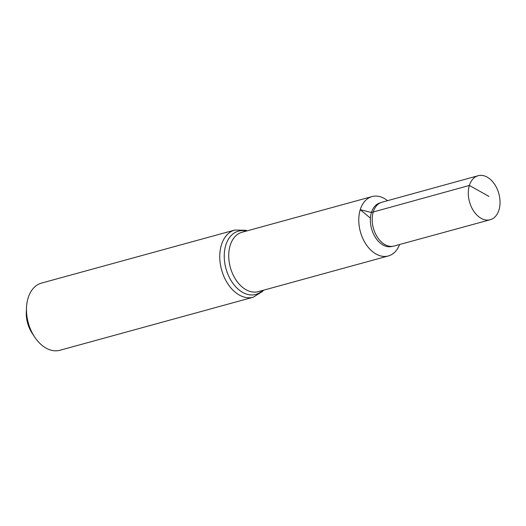 <?xml version="1.0" encoding="UTF-8"?>
<svg xmlns="http://www.w3.org/2000/svg" width="526" height="526" viewBox="0 0 526 526"><rect width="100%" height="100%" fill="white"/><g stroke="black" fill="none" stroke-linecap="round" stroke-linejoin="round"><path stroke-width="0.79" d="M387.55 200.669A30.791 20.56 74.7 0 0 372.053 196.573L372.046 196.573A30.791 20.56 74.7 0 0 360.231 209.683A30.791 20.56 74.7 0 0 365.162 242.94A30.791 20.56 74.7 0 0 388.339 255.952A30.791 20.56 74.7 0 0 388.346 255.952A30.791 20.56 74.7 0 0 399.589 244.518M247.292 230.809L245.741 230.283L234.78 230.053L41.495 283.093A34.828 23.262 74.7 0 0 28.128 297.926A34.828 23.262 74.7 0 0 26.517 307.375L26.3 311.708A25.491 17.023 74.7 0 0 32.257 333.418L34.657 337.034A34.828 23.262 74.7 0 0 59.925 350.27L253.216 297.223L262.573 291.378L263.585 290.188M26.517 307.375A34.828 23.262 74.7 0 0 34.657 337.034M360.231 209.683A30.791 20.56 74.7 0 0 365.162 242.94A30.791 20.56 74.7 0 0 388.339 255.952L258.312 291.634A30.791 20.56 74.7 0 1 235.135 278.622A30.791 20.56 74.7 0 1 230.197 245.366A30.791 20.56 74.7 0 1 242.013 232.255L372.046 196.573A30.791 20.56 74.7 0 0 360.231 209.683M372.053 196.573L372.046 196.573A30.791 20.56 74.7 0 0 360.369 231.703A30.791 20.56 74.7 0 0 388.346 255.952L388.339 255.952M381.317 202.411L379.43 203.075A22.585 15.083 74.7 0 0 371.435 212.484A22.585 15.083 74.7 0 0 374.795 236.444A22.585 15.083 74.7 0 0 391.37 246.589L393.336 246.201A22.73 15.182 -105.3 0 1 376.662 235.983A22.73 15.182 -105.3 0 1 373.276 211.879A22.73 15.182 -105.3 0 1 381.317 202.411A22.73 15.182 -105.3 0 1 381.994 202.201L478.121 175.73A22.815 15.234 74.7 0 0 469.376 185.448A22.815 15.234 74.7 0 0 473.032 210.078A22.815 15.234 74.7 0 0 490.199 219.73A22.815 15.234 74.7 0 0 498.957 210.012A22.815 15.234 74.7 0 0 495.301 185.369A22.815 15.234 74.7 0 0 478.121 175.73M490.199 219.73L394.027 246.036A22.73 15.182 -105.3 0 1 393.336 246.201M370.422 218.145L360.231 209.683L371.435 212.484L469.376 185.448L488.989 196.408M234.78 230.053A34.828 23.262 74.7 0 0 221.413 244.886A34.828 23.262 74.7 0 0 227.002 282.501A34.828 23.262 74.7 0 0 253.216 297.223M246.234 231.098A32.809 21.908 74.7 0 0 225.805 245.123A32.809 21.908 74.7 0 0 234.175 284.993A32.809 21.908 74.7 0 0 262.527 290.477"/></g></svg>

